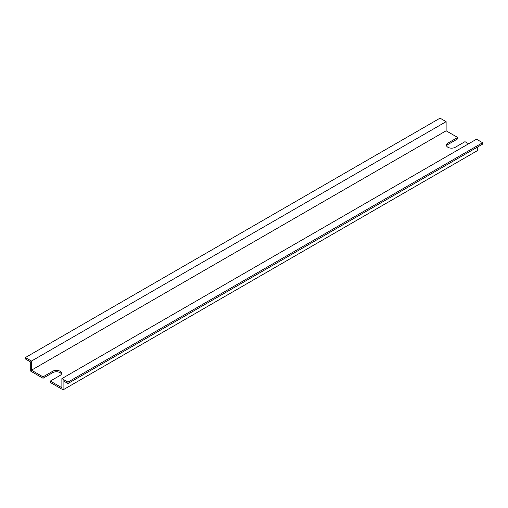 <?xml version="1.0" encoding="UTF-8"?>
<svg xmlns="http://www.w3.org/2000/svg" width="508" height="508" viewBox="0 0 508 508"><rect width="100%" height="100%" fill="white"/><g stroke="black" fill="none" stroke-linecap="round" stroke-linejoin="round"><path stroke-width="0.76" d="M446.576 145.885A5.156 2.978 180 0 1 447.948 144.482L457.67 138.868L457.67 137.465L447.948 143.078A5.156 2.978 0 0 0 446.437 145.186A5.156 2.978 0 0 0 447.948 147.295A5.156 2.978 0 0 0 455.238 147.295L464.966 141.675L468.617 143.783M31.477 370.186L31.477 361.061L25.4 357.549L25.4 358.953L30.264 361.76L30.264 370.884L43.034 378.257L43.034 376.853L31.477 370.186L446.119 130.797L457.67 137.465M25.4 357.549L440.042 118.161L446.119 121.666L446.119 130.797M67.958 383.521L482.6 144.132L482.6 142.729L67.958 382.118L67.958 383.521L63.094 380.714L63.094 389.839L477.736 150.451L477.736 146.939M63.094 389.839L50.33 382.473L50.33 381.07L61.881 387.737L61.881 378.612L476.523 139.217L482.6 142.729M61.881 378.612L67.958 382.118M50.33 381.07L60.052 375.45A5.156 2.978 0 0 0 61.563 373.342A5.156 2.978 0 0 0 58.382 370.592A5.156 2.978 0 0 0 52.762 371.24L43.034 376.853M31.477 361.061L446.119 121.666M43.034 378.257L52.762 372.643A5.156 2.978 180 0 1 57.804 371.881A5.156 2.978 180 0 1 61.424 374.047M447.948 144.482L447.948 143.078M52.762 372.643L52.762 371.24"/></g></svg>

